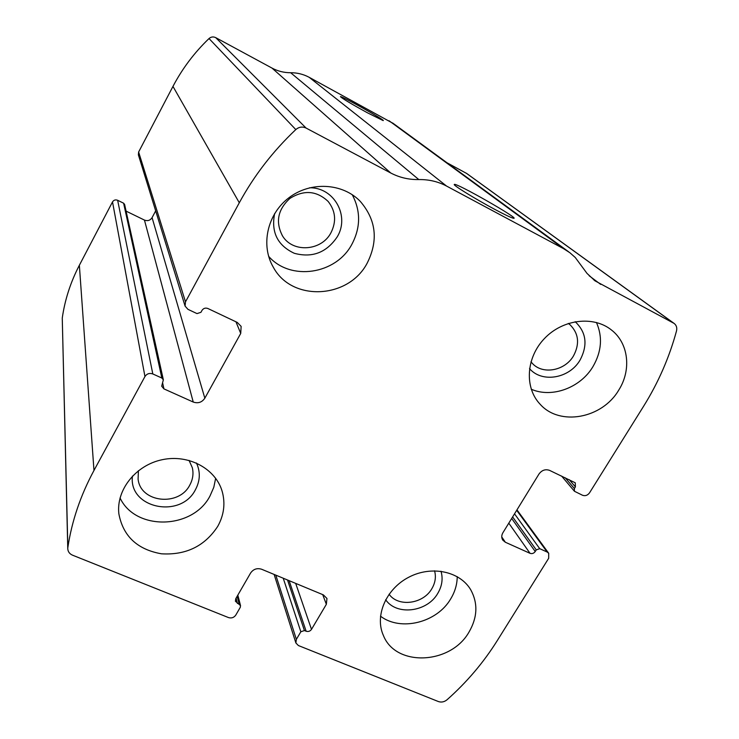 <?xml version="1.0" encoding="UTF-8"?>
<svg xmlns="http://www.w3.org/2000/svg" width="739" height="739" viewBox="0 0 739 739"><rect width="100%" height="100%" fill="white"/><g stroke="black" fill="none" stroke-linecap="round" stroke-linejoin="round"><path stroke-width="1.11" d="M548.689 558.259L497.19 640.731C483.5 662.569 466.78 682.245 447.049 699.759C444.305 701.976 441.423 702.567 438.384 701.551L298.38 645.535L295.886 642.967L296.357 639.374L300.838 631.78L304.422 630.543L306.14 631.235C308.329 631.882 310.121 631.263 311.498 629.369L326.352 604.317L326.961 598.461L323.368 594.886L261.597 569.233C257.052 567.848 253.385 569.113 250.604 573.011L235.778 598.673L235.399 601.223L240.535 605.62L240.277 607.329L235.796 615.07C233.967 617.628 231.538 618.469 228.508 617.582L72.533 555.183C69.577 553.88 67.988 551.737 67.766 548.754L67.84 547.544C71.812 521.106 80.523 495.416 93.973 470.457L144.955 376.53C146.895 373.694 149.509 372.825 152.816 373.952L161.85 378.026L163.347 379.809L161.684 386.192L163.929 388.88L193.239 402.044C198.08 403.67 201.941 402.385 204.832 398.201L240.729 333.428L241.136 326.389L237.247 322.416L207.89 308.505C205.424 307.618 203.456 308.265 201.969 310.435L200.943 312.311L196.999 313.595L187.955 309.336L185.083 306.103L185.498 301.854L239.297 202.763C254.059 175.651 272.894 151.255 295.803 129.574C298.99 126.886 302.417 126.378 306.094 128.069L390.755 173C399.476 177.563 408.824 179.753 418.801 179.568C428.796 179.392 438.042 181.563 446.55 186.062L563.451 248.6L569.871 252.72L575.256 257.486L587.006 273.393L595.015 280.848L674.107 323.414C676.434 325.243 677.238 327.756 676.508 330.943C669.257 357.584 658.273 382.71 643.567 406.302L589.519 492.858C587.597 495.407 585.27 496.211 582.544 495.269L574.452 491.269L574.369 488.562L575.395 486.899L575.265 482.807L549.604 470.383C545.419 468.923 541.881 470.133 538.98 474.022L502.899 532.754C501.402 535.396 501.375 537.863 502.806 540.154L505.347 542.241L530.029 553.326C532.089 554.001 533.826 553.4 535.239 551.516L536.255 549.89L539.729 548.68L547.156 552.033L548.707 553.271L548.689 558.259M185.083 306.103L138.387 154.867L138.627 152.012L172.963 86.408C182.33 68.579 194.348 52.617 209.017 38.548C211.058 36.793 213.294 36.497 215.714 37.634L271.989 68.08L390.755 173M67.766 548.754L62.261 318.084C64.866 299.785 70.565 282.178 79.359 265.264L112.513 201.913C113.769 200.02 115.478 199.475 117.649 200.287L152.816 373.952M393.37 123.524L309.207 77.327C303.452 74.242 297.272 72.699 290.658 72.727C284.053 72.745 277.827 71.203 271.989 68.08M494.724 209.34C475.445 199.068 452.573 184.953 454.3 184.464C454.993 181.905 521.226 219.686 513.54 218.282C511.342 217.829 505.07 214.846 494.724 209.34M367.292 112.725C351.394 103.968 342.443 98.62 340.439 96.68C340.116 95.017 386.793 121.131 383.116 120.568L367.292 112.725M446.993 162.774L466.725 173.489L674.107 323.414M163.347 379.809L124.605 204.435L123.607 203.197L117.649 200.287M155.67 210.864L152.077 217.645C150.193 220.462 147.652 221.275 144.447 220.083L126.083 211.123M468.96 632.15C477.505 617.444 478.105 603.338 470.771 589.842C459.917 571.247 431.437 565.252 408.759 577.233C385.97 588.983 374.461 615.901 383.421 635.531C395.845 667.16 450.661 664.555 468.96 632.15M618.765 390.072C631.605 369.971 628.63 343.247 611.522 330.047C593.537 315.451 562.721 319.211 544.467 338.517C526.02 357.639 524.293 387.689 540.126 404.233C559.691 426.431 602.211 418.551 618.765 390.072M217.774 526.297C223.945 515.101 225.45 503.601 222.291 491.795C215.954 468.868 188.787 454.005 162.303 459.686C135.764 465.09 115.986 489.975 118.877 513.901C123.136 536.218 137.325 549.52 161.462 553.807C186.043 555.285 204.814 546.112 217.774 526.297M367.181 263.139C378.516 240.544 376.206 219.954 360.262 201.359C342.591 182.958 310.491 181.175 288.894 197.784C267.148 214.19 260.414 245.477 273.375 267.324C291.923 301.955 348.596 298.962 367.181 263.139M330.97 232.73C336.587 221.478 335.645 211.058 328.162 201.461C316.689 190.671 303.932 189.664 289.891 198.431C277.716 209.636 275.287 222.18 282.612 236.083C292.977 253.144 321.585 251.048 330.97 232.73M274.64 213.553C270.964 232.194 277.522 245.44 294.316 253.301C312.274 258.096 326.583 252.599 337.243 236.831C349.963 216.056 334.139 187.3 309.567 187.78M268.617 256.304C290.381 281.374 336.051 274.52 351.893 244.267C360.706 227.501 360.817 210.975 352.235 194.699M138.396 470.706L138.101 479.158C140.475 502.686 179.004 506.825 189.821 485.015C192.861 479.426 193.701 473.653 192.325 467.713L189.064 460.388M132.457 476.064C128.235 508.312 180.833 519.194 195.456 489.661C200.204 480.738 200.537 471.851 196.454 463.002M120.041 497.947C135.551 531.239 192.981 529.475 210.033 495.906L213.793 487.306L215.668 478.272M530.962 361.824L532.643 363.708C543.156 374.913 565.067 370.645 573.519 355.847C579.875 343.801 578.692 333.428 569.991 324.707L568.337 323.442M529.521 368.585C541.881 383.273 569.529 378.507 580.078 360.032C587.948 345.039 586.323 332.264 575.191 321.705M531.23 389.222C551.931 398.358 580.411 387.855 592.983 366.581C601.62 351.625 602.775 336.919 596.438 322.463M389.074 594.221C398.284 607.347 423.207 604.068 431.825 588.743C435.308 582.812 436.222 576.836 434.56 570.804M385.647 599.726C396.649 615.966 427.216 612.123 437.765 593.389C442.079 586.055 443.16 578.665 440.989 571.229M380.483 616.178C400.695 631.697 436.961 622.644 450.679 598.913C454.984 591.81 457.164 584.383 457.229 576.642M172.963 86.408L239.297 202.763M138.627 152.012L185.498 301.854M62.261 318.084L67.84 547.544M79.359 265.264L93.973 470.457M112.513 201.913L144.955 376.53M209.017 38.548L295.803 129.574M215.714 37.634L306.094 128.069M290.658 72.727L418.801 179.568M309.207 77.327L446.55 186.062M389.037 120.743L563.451 248.6M589.168 275.767L600.705 284.404M466.244 173.185L673.423 322.998M565.196 477.764L574.369 488.562M569.233 479.676L575.395 486.899M501.753 536.939L505.347 542.241M508.792 523.157L530.029 553.326M511.674 518.473L535.239 551.516M512.626 516.921L536.255 549.89M514.529 513.827L539.729 548.68M516.681 510.316L547.156 552.033M275.813 575.136L296.357 639.374M283.231 578.212L300.838 631.78M287.536 580.004L304.422 630.543M289.143 580.669L306.14 631.235M295.683 583.385L311.498 629.369M322.703 594.609L326.352 604.317M236.074 598.165L237.413 603.44M237.164 596.271L239.196 604.16M235.944 321.798L240.729 333.428M152.077 217.645L204.832 398.201M144.447 220.083L193.239 402.044M162.562 382.599L163.929 388.88M123.607 203.197L161.85 378.026M392.677 123.016L568.707 251.86M594.119 280.173L595.015 280.848M561.575 476.045L574.452 491.269M516.967 509.864L548.707 553.271M274.123 574.434L295.886 642.967M237.829 595.135L240.535 605.62M282.178 235.39L282.612 236.083M272.626 266.003L273.375 267.324M539.544 403.596L540.126 404.233"/></g></svg>
